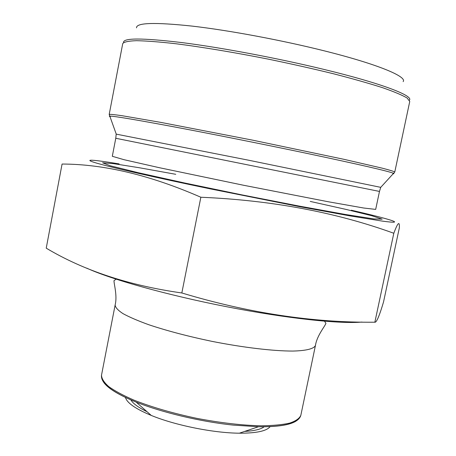 <?xml version="1.0" encoding="UTF-8"?>
<svg xmlns="http://www.w3.org/2000/svg" width="456" height="456" viewBox="0 0 456 456"><rect width="100%" height="100%" fill="white"/><g stroke="black" fill="none" stroke-linecap="round" stroke-linejoin="round"><path stroke-width="0.68" d="M374.855 322.21L393.807 233.261C397.826 222.511 399.673 220.704 399.348 227.84L383.519 302.02C379.341 316.036 376.451 322.768 374.855 322.21C312.862 322.797 248.52 313.05 181.83 292.969L200.857 197.243C271.576 200.252 335.895 212.262 393.807 233.261M181.83 292.969C128.888 285.479 83.687 270.545 46.227 248.161L62.079 164.046C104.076 164.12 150.337 175.184 200.857 197.243M351.32 210.216C390.279 219.154 408.451 224.66 382.322 221.103L349.832 215.865L300.054 206.75L209.777 188.773C154.533 177.31 111.104 167.363 96.364 163.043C81.658 158.722 93.035 159.623 119.141 163.898M361.944 322.061C340.415 324.148 286.647 318.448 226.763 306.745C166.896 295.055 110.688 279.232 86.805 268.168M125.44 397.421C126.916 402.865 135.517 408.867 151.244 415.427C175.138 425.288 213.528 433.029 239.377 433.194C256.414 433.246 266.669 431.045 270.14 426.594M130.878 399.895C132.987 403.56 138.379 407.504 147.06 411.728M244.667 431.41C254.305 430.88 260.803 429.33 264.172 426.77M379.477 191.434L115.773 138.265L112.313 156.294L123.889 159.663L159.058 167.637L243.515 185.25L328.2 201.74L363.706 208.016L375.681 209.401L379.477 191.434L380.731 187.348L248.566 160.204L116.194 134.127M310.228 201.415L346.178 209.446L371.629 215.688L382.145 219.154L373.931 218.931L345.357 214.474L298.811 206.015L241.583 194.815L184.486 182.964L138.299 172.727L110.232 165.762L102.577 162.786L113.612 163.664L139.496 167.774L175.748 174.3M392.867 173.776C394.121 173.821 394.275 173.645 393.346 173.24C387.771 171.034 359.003 164.422 307.03 153.415C264.885 144.552 213.904 134.366 175.651 127.156C136.669 119.86 114.798 116.183 110.044 116.12C109.03 116.126 109.104 116.354 110.272 116.793M109.195 114.433C110.147 114.182 114.45 114.61 122.1 115.716L160.529 122.339L252.607 140.152L344.394 159.412L382.385 168.201C389.869 170.145 394.001 171.416 394.776 172.015L409.75 101.471L407.208 98.091C402.414 95.213 394.206 91.747 382.573 87.689C369.012 83.351 352.665 78.717 333.524 73.781C313.13 68.793 291.595 63.954 268.915 59.263C234.846 52.508 202.236 47.088 175.845 43.742C159.56 41.901 146.45 40.886 136.504 40.692C128.552 40.96 123.958 41.929 122.732 43.599L109.195 114.433L116.206 134.013L115.773 138.265M123.587 42.693C122.464 37.842 141.993 37.819 182.178 42.619C221.878 47.686 278.434 58.345 324.296 69.5C381.643 83.385 413.677 95.766 409.42 100.166M403.138 81.624C407.402 76.648 377.3 64.039 323.743 50.713C281.346 40.111 229.208 30.392 192.215 26.112C154.675 22.116 136.11 22.697 136.521 27.862M115.134 305.001L101.523 375.094C101.528 378.52 103.939 382.356 108.745 386.602C114.958 391.026 123.399 395.546 134.07 400.18C151.968 407.225 172.784 413.267 196.525 418.294C220.356 422.854 241.891 425.357 261.117 425.796C272.751 425.659 282.287 424.764 289.72 423.094C295.801 421.042 299.507 418.437 300.84 415.285L315.461 345.392C314.133 348.709 306.495 350.738 292.826 351.063C273.269 351.086 243.31 347.563 212.034 341.373C188.146 336.385 167.107 330.851 148.912 324.775C138.043 320.847 129.39 317.125 122.966 313.614C117.944 310.308 115.334 307.435 115.134 305.001C117.534 295.602 113.812 283.9 114.017 280.611L116.143 279.192M295.967 421.162C289.617 425.095 277.117 426.958 258.455 426.753L233.295 425.106C200.594 421.703 161.794 412.458 136.15 402.095C118.873 395.05 108.066 388.489 103.74 382.402M380.731 187.348L394.776 172.015M315.461 345.392C316.897 335.776 324.86 326.439 325.937 323.338L324.529 321.206M239.377 433.194L258.455 426.753C284.612 426.947 298.743 423.122 300.84 415.285M151.244 415.427L136.15 402.095C111.965 392.132 100.423 383.137 101.523 375.094"/></g></svg>
